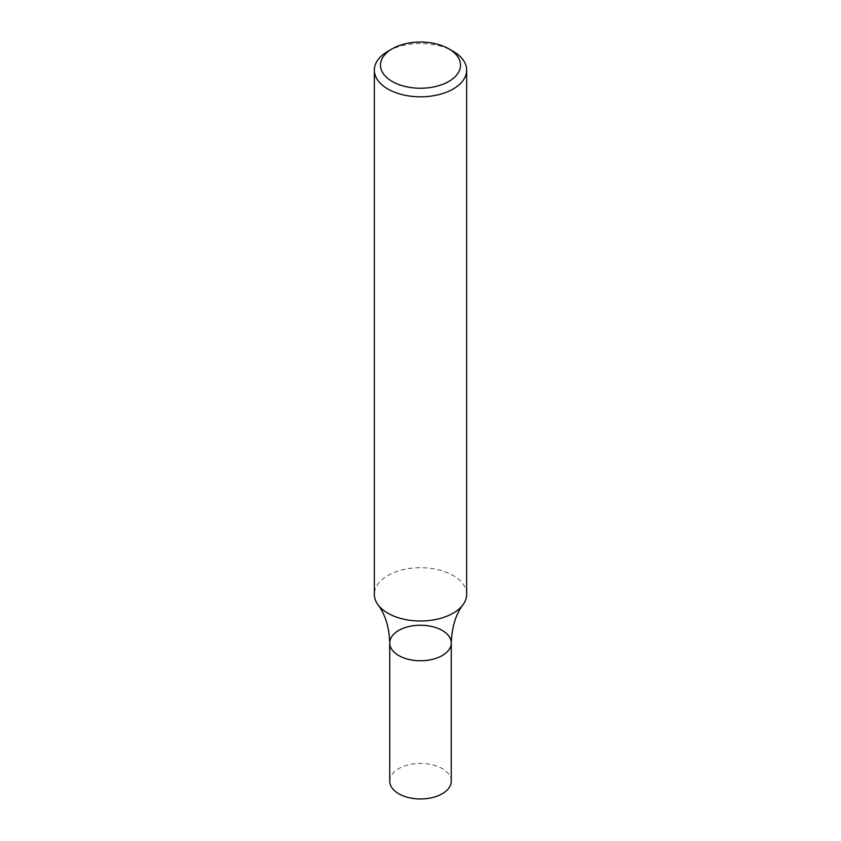 <?xml version="1.0" encoding="UTF-8"?>
<svg xmlns="http://www.w3.org/2000/svg" width="841" height="841" viewBox="0 0 841 841"><rect width="100%" height="100%" fill="white"/><g stroke="black" fill="none" stroke-linecap="round" stroke-linejoin="round"><path stroke-width="0.63" stroke-dasharray="4.21 3.15" d="M387.859 51.322A46.16 26.649 180 0 1 453.141 51.322M466.66 594.345A46.16 26.649 -0 0 0 438.161 569.725A46.16 26.649 -0 0 0 387.859 575.507A46.16 26.649 -0 0 0 374.34 594.345M451.27 642.997A30.77 17.766 -0 0 0 432.274 626.587A30.77 17.766 -0 0 0 398.739 630.435A30.77 17.766 -0 0 0 389.73 642.997M451.27 781.184A30.77 17.766 -0 0 0 432.274 764.774A30.77 17.766 -0 0 0 398.739 768.621A30.77 17.766 -0 0 0 389.73 781.184"/><path stroke-width="1.26" d="M448.789 48.81L453.141 51.322A46.16 26.649 180 0 1 466.66 70.171A46.16 26.649 180 0 1 453.141 89.009A46.16 26.649 180 0 1 402.839 94.791A46.16 26.649 180 0 1 374.34 70.171A46.16 26.649 180 0 1 387.859 51.322L392.211 48.81A40 23.096 180 0 1 448.789 48.81A40 23.096 180 0 1 448.789 81.472A40 23.096 180 0 1 392.211 81.472A40 23.096 180 0 1 392.211 48.81M374.34 70.171L374.34 594.345A46.16 26.649 -0 0 0 378.019 604.774A46.16 26.649 -0 0 0 453.141 613.194A46.16 26.649 -0 0 0 462.981 604.774A46.16 26.649 -0 0 0 466.66 594.345L466.66 70.171M451.27 642.997L451.27 781.184A30.77 17.766 -0 0 1 420.5 798.95A30.77 17.766 -0 0 1 389.73 781.184L389.73 642.997A30.77 17.766 -0 0 0 420.5 660.763A30.77 17.766 -0 0 0 451.27 642.997A30.77 17.766 -0 0 0 432.274 626.587A30.77 17.766 -0 0 0 398.739 630.435A30.77 17.766 -0 0 0 389.73 642.997A30.77 17.766 -0 0 0 420.5 660.763A30.77 17.766 -0 0 0 451.27 642.997C451.932 626.85 455.833 614.109 462.981 604.774M389.73 642.997C389.194 627.249 385.294 614.508 378.019 604.774"/></g></svg>
